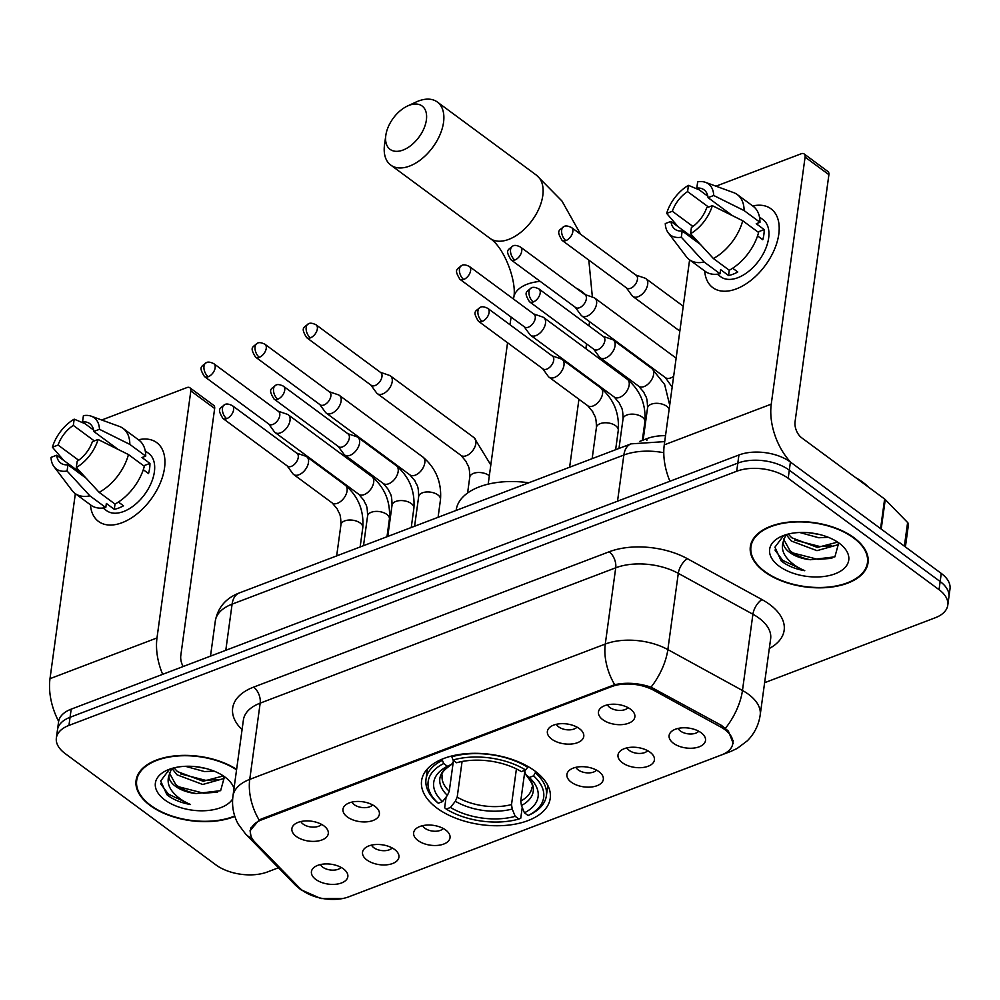 <?xml version="1.0" encoding="UTF-8"?>
<svg xmlns="http://www.w3.org/2000/svg" width="1000" height="1000" viewBox="0 0 1000 1000"><rect width="100%" height="100%" fill="white"/><g stroke="black" fill="none" stroke-linecap="round" stroke-linejoin="round"><path stroke-width="1.5" d="M534.8 770.925A64.925 35.45 -172.2 0 0 465.737 753.713A64.925 35.45 -172.2 0 0 421.587 780.725A64.925 35.45 -172.2 0 0 437.025 808.15A64.925 35.45 -172.2 0 0 506.075 825.362A64.925 35.45 -172.2 0 0 550.225 798.35A64.925 35.45 -172.2 0 0 534.8 770.925M551.737 739.163A18.375 10.037 7.8 0 1 549.35 727.712A18.375 10.037 7.8 0 1 579.4 728.637A18.375 10.037 7.8 0 1 582.85 732.3A18.375 10.037 7.8 0 1 574.625 743.538A18.375 10.037 7.8 0 1 551.737 739.163M556.388 724.287A11.025 6.025 -172.2 0 0 558.663 726.888A11.025 6.025 -172.2 0 0 577 727.113M347.35 816.963A18.375 10.037 7.8 0 1 344.963 805.512A18.375 10.037 7.8 0 1 375.025 806.425A18.375 10.037 7.8 0 1 378.475 810.1A18.375 10.037 7.8 0 1 370.238 821.325A18.375 10.037 7.8 0 1 347.35 816.963M352 802.087A11.025 6.025 -172.2 0 0 354.275 804.688A11.025 6.025 -172.2 0 0 372.612 804.912M296.25 836.413A18.375 10.037 7.8 0 1 293.863 824.963A18.375 10.037 7.8 0 1 323.925 825.875A18.375 10.037 7.8 0 1 327.375 829.55A18.375 10.037 7.8 0 1 319.137 840.775A18.375 10.037 7.8 0 1 296.25 836.413M300.9 821.538A11.025 6.025 -172.2 0 0 303.175 824.137A11.025 6.025 -172.2 0 0 321.512 824.362M602.825 719.712A18.375 10.037 7.8 0 1 600.45 708.263A18.375 10.037 7.8 0 1 630.5 709.188A18.375 10.037 7.8 0 1 633.95 712.85A18.375 10.037 7.8 0 1 625.712 724.087A18.375 10.037 7.8 0 1 602.825 719.712M607.475 704.837A11.025 6.025 -172.2 0 0 609.763 707.438A11.025 6.025 -172.2 0 0 628.1 707.663M622.375 762.738A18.375 10.037 7.8 0 1 619.987 751.287A18.375 10.037 7.8 0 1 650.05 752.2A18.375 10.037 7.8 0 1 653.5 755.875A18.375 10.037 7.8 0 1 645.263 767.1A18.375 10.037 7.8 0 1 622.375 762.738M627.025 747.862A11.025 6.025 -172.2 0 0 629.3 750.462A11.025 6.025 -172.2 0 0 647.638 750.688M571.275 782.188A18.375 10.037 7.8 0 1 568.9 770.738A18.375 10.037 7.8 0 1 598.95 771.65A18.375 10.037 7.8 0 1 602.4 775.325A18.375 10.037 7.8 0 1 594.175 786.55A18.375 10.037 7.8 0 1 571.275 782.188M575.925 767.312A11.025 6.025 -172.2 0 0 578.212 769.912A11.025 6.025 -172.2 0 0 596.55 770.138M417.987 840.525A18.375 10.037 7.8 0 1 415.613 829.087A18.375 10.037 7.8 0 1 445.662 830A18.375 10.037 7.8 0 1 449.113 833.675A18.375 10.037 7.8 0 1 440.887 844.9A18.375 10.037 7.8 0 1 417.987 840.525M422.638 825.662A11.025 6.025 -172.2 0 0 424.925 828.263A11.025 6.025 -172.2 0 0 443.263 828.487M366.9 859.975A18.375 10.037 7.8 0 1 364.513 848.538A18.375 10.037 7.8 0 1 394.562 849.45A18.375 10.037 7.8 0 1 398.013 853.125A18.375 10.037 7.8 0 1 389.787 864.35A18.375 10.037 7.8 0 1 366.9 859.975M371.55 845.113A11.025 6.025 -172.2 0 0 373.825 847.712A11.025 6.025 -172.2 0 0 392.163 847.938M315.8 879.425A18.375 10.037 7.8 0 1 313.412 867.975A18.375 10.037 7.8 0 1 343.475 868.9A18.375 10.037 7.8 0 1 346.925 872.575A18.375 10.037 7.8 0 1 338.688 883.8A18.375 10.037 7.8 0 1 315.8 879.425M320.45 864.562A11.025 6.025 -172.2 0 0 322.725 867.163A11.025 6.025 -172.2 0 0 341.062 867.387M673.475 743.288A18.375 10.037 7.8 0 1 671.087 731.838A18.375 10.037 7.8 0 1 701.137 732.75A18.375 10.037 7.8 0 1 704.587 736.425A18.375 10.037 7.8 0 1 696.363 747.65A18.375 10.037 7.8 0 1 673.475 743.288M678.125 728.413A11.025 6.025 -172.2 0 0 680.4 731.012A11.025 6.025 -172.2 0 0 698.737 731.237M720.812 727.05A33.075 18.062 7.8 0 1 724.912 729.663A33.075 18.062 7.8 0 1 732.775 743.625A33.075 18.062 7.8 0 1 721.438 754.963L348.825 896.8A33.075 18.062 7.8 0 1 299.15 887.562L254.95 842.188A33.075 18.062 7.8 0 1 250.438 831.112A33.075 18.062 7.8 0 1 261.762 819.775L611.613 686.612A33.075 18.062 7.8 0 1 653.85 690.35L720.812 727.05L721.062 725.188M639.625 441.425L647.087 438.587A36.75 20.062 7.8 0 1 665.512 435.675M853.925 537.675A59.413 32.438 -172.2 0 0 790.738 521.925A59.413 32.438 -172.2 0 0 750.337 546.638A59.413 32.438 -172.2 0 0 764.463 571.725A59.413 32.438 -172.2 0 0 827.65 587.487A59.413 32.438 -172.2 0 0 868.05 562.762A59.413 32.438 -172.2 0 0 853.925 537.675M236.625 769.388A59.413 32.438 -172.2 0 0 174.363 755.938A59.413 32.438 -172.2 0 0 136.075 780.45A59.413 32.438 -172.2 0 0 150.2 805.537A59.413 32.438 -172.2 0 0 234.825 816.4M250.963 836.05L250.062 830.675L259.137 820.013L261.438 818.95L614.688 684.675C626.475 682.212 638.587 683.037 651.025 687.15L721.475 725.4L728.388 731.112L733.238 743.4M764.613 682.712L935.188 617.788A36.75 20.062 -172.2 0 0 947.775 605.2L950 588.925A36.75 20.062 -172.2 0 0 941.263 573.413L790.413 462.038A36.75 20.062 -172.2 0 0 738.925 454.988L71.175 709.163L70.062 717.288A36.75 20.062 -172.2 0 0 57.475 729.887A36.75 20.062 -172.2 0 1 70.062 717.288L737.812 463.113L70.062 717.288L68.95 725.425A36.75 20.062 -172.2 0 0 56.363 738.025A36.75 20.062 -172.2 0 0 65.1 753.538L215.938 864.912A36.75 20.062 -172.2 0 0 267.425 871.963L278.475 867.763M790.413 462.038L789.3 470.175A36.75 20.062 -172.2 0 0 737.812 463.113A36.75 20.062 -172.2 0 1 789.3 470.175L940.15 581.538L789.3 470.175L788.188 478.3A36.75 20.062 -172.2 0 0 736.7 471.25L68.95 725.425M948.888 597.062A36.75 20.062 -172.2 0 0 940.15 581.538A36.75 20.062 -172.2 0 1 948.888 597.062M947.775 605.2A36.75 20.062 -172.2 0 0 939.038 589.675L788.188 478.3M71.175 709.163A36.75 20.062 -172.2 0 0 58.587 721.762L56.363 738.025M764.925 571.55A58.8 32.113 -172.2 0 0 827.463 587.15A58.8 32.113 -172.2 0 0 867.45 562.688A58.8 32.113 -172.2 0 0 853.462 537.85A58.8 32.113 -172.2 0 0 790.925 522.263A58.8 32.113 -172.2 0 0 750.95 546.725A58.8 32.113 -172.2 0 0 764.925 571.55M868.725 487.3A61.25 33.45 -172.2 0 0 862.825 482.25A61.25 33.45 -172.2 0 0 855.688 477.675M838.462 543.3L837.525 544.888L816.975 550.662L791.312 541.013L786.188 534.625M837.588 542.125L817.425 547.438L791.75 537.775L788.25 534.062M783.763 535.425L774.925 547.188L781.15 560.862L782.45 561.875C788.413 566.188 795.85 569.138 804.775 570.725C796.737 567.288 790.525 562.737 786.162 557.087C782.562 552.238 781.538 547.25 783.088 542.1A27.688 15.113 -172.2 0 0 789.737 552.475A27.688 15.113 -172.2 0 0 810.487 559.738C802.138 558.162 795.3 555.138 789.987 550.688L783.525 539M783.088 542.1L785.875 534.712M828.363 537.312L818.75 537.75L799.663 532.487M819.762 534.562L808.787 532.712M839.262 543.263A39.938 21.812 -172.2 0 0 781.125 536.512A39.938 21.812 -172.2 0 0 779.125 566.15A39.938 21.812 -172.2 0 0 833.925 574.225A39.938 21.812 -172.2 0 0 841.125 544.725A39.938 21.812 -172.2 0 0 839.262 543.263M810.487 559.738L834.887 556.85L838.562 543.462M804.775 570.725L782.65 560.363L774.975 550.013M831.888 558.312L817.987 559.4L793.025 552.987M831.787 545.775L819.75 546.487L794.8 540.075M752.712 205.963A49 29.025 126.4 0 1 778.3 237.138A49 29.025 126.4 0 1 736.325 288.888A49 29.025 126.4 0 1 704.7 271A49 29.025 126.4 0 0 712.8 287.638A49 29.025 126.4 0 0 736.325 288.888A49 29.025 126.4 0 0 774.237 249.938A49 29.025 126.4 0 0 771 208.8A49 29.025 126.4 0 0 752.712 205.963M790.788 462.312A49 29.025 -110.8 0 1 771.25 404.137L805.088 157.1A6.125 3.625 -53.6 0 0 804.112 153.925A6.125 3.625 -53.6 0 0 801.175 153.775L716 186.188M669.938 481.25A49 29.025 -110.8 0 1 664.262 444.862L689.6 259.85M804.112 153.925L827.925 171.513A6.125 3.625 126.4 0 1 828.9 174.688L795.062 421.725A12.25 7.25 69.2 0 0 801.612 437.75L884.625 499.038A6.125 3.35 7.8 0 1 885.25 499.575L907.613 522.537A6.125 3.35 7.8 0 1 908.45 524.6L905.4 546.925M707.837 196.238L696.812 188.088A24.5 14.512 126.4 0 1 704.05 189.825A24.5 14.512 126.4 0 1 708.062 197.65L732.4 215.625M729.262 270.25A40.425 23.95 126.4 0 0 758.587 232.475L742.712 220.75L712.337 205.662L706.663 207.812A24.5 14.512 126.4 0 1 691.413 227.463L690.562 233.713L713.388 258.525L729.262 270.25L728.55 275.5A35.525 21.037 126.4 0 0 733.1 274.188A35.525 21.037 126.4 0 0 737.775 271.988L732.675 268.225M759.488 217.05L763 219.638A35.525 21.037 126.4 0 1 765.35 249.462A35.525 21.037 126.4 0 1 737.862 277.7A35.525 21.037 126.4 0 1 720.8 276.8L717.288 274.2M700.4 244.412L682.188 230.975L681.338 237.225L704.163 262.038L720.05 273.75L720.612 269.637L728.55 275.5M720.05 273.75A40.425 23.95 126.4 0 1 705.188 271.363L689.312 259.637A40.425 23.95 126.4 0 1 686.363 256.712L668.263 232.85A31.85 18.863 126.4 0 1 665.275 223.575L670.95 221.412L696.8 240.5M742.712 220.75A40.425 23.95 126.4 0 1 713.388 258.525M704.163 262.038A40.425 23.95 126.4 0 1 689.312 259.637M712.337 205.662A31.85 18.863 126.4 0 1 690.562 233.713M681.338 237.225A31.85 18.863 126.4 0 1 668.263 232.85M692.913 226.438L672.337 211.25L666.663 213.4L678.062 226.663M666.663 213.4A31.85 18.863 126.4 0 1 688.438 185.35L687.588 191.6L708.575 207.087M699.137 189.812L688.438 185.35M682.188 230.975A24.5 14.512 126.4 0 1 674.95 229.237A24.5 14.512 126.4 0 1 670.95 221.412M672.337 211.25A24.5 14.512 126.4 0 1 687.588 191.6M757.562 235.9L762.788 239.75A35.525 21.037 126.4 0 0 764.175 229.587L756.237 223.725L759.975 222.3L744.1 210.575L713.725 195.487L708.062 197.65M696.812 188.088L697.663 181.838A31.85 18.863 126.4 0 1 705.537 182.362L733.662 192.638A40.425 23.95 126.4 0 1 737.325 194.6L753.213 206.325A40.425 23.95 126.4 0 1 759.975 222.3M737.325 194.6A40.425 23.95 126.4 0 1 744.1 210.575M705.537 182.362A31.85 18.863 126.4 0 1 713.725 195.487M764.175 229.587L757.913 231.975M236.562 769.825A58.8 32.113 -172.2 0 0 174.825 756.25A58.8 32.113 -172.2 0 0 136.688 780.537A58.8 32.113 -172.2 0 0 150.662 805.362A58.8 32.113 -172.2 0 0 234.7 815.987M224.2 777.113L223.275 778.7L202.725 784.475L177.05 774.825L171.925 768.438M223.325 775.938L203.162 781.25L177.5 771.6L173.988 767.875M169.5 769.237L160.675 781L166.887 794.675L168.188 795.688C174.15 800 181.588 802.95 190.512 804.538C182.475 801.1 176.275 796.55 171.9 790.9C168.312 786.05 167.288 781.062 168.825 775.925A27.688 15.113 -172.2 0 0 175.487 786.287A27.688 15.113 -172.2 0 0 196.225 793.562C187.875 791.975 181.038 788.95 175.725 784.5L169.275 772.812M168.825 775.925L171.612 768.525M214.1 771.137L204.488 771.562L185.4 766.3M205.512 768.375L194.537 766.525M234.013 788.45A39.938 21.812 -172.2 0 0 226.863 778.538A39.938 21.812 -172.2 0 0 225 777.075A39.938 21.812 -172.2 0 0 166.863 770.325A39.938 21.812 -172.2 0 0 164.862 799.963A39.938 21.812 -172.2 0 0 202.738 810.788A39.938 21.812 -172.2 0 0 232.662 798.913M196.225 793.562L220.637 790.662L224.312 777.275M190.512 804.538L168.388 794.175L160.712 783.838M217.625 792.138L203.725 793.213L178.762 786.8M217.525 779.6L205.487 780.3L180.538 773.888M409.162 105.312A26.95 15.962 -53.6 0 0 407.512 106.013A26.95 15.962 -53.6 0 0 385.812 135.4A26.95 15.962 -53.6 0 0 403.038 150.05A26.95 15.962 -53.6 0 0 426.388 119.963A26.95 15.962 -53.6 0 0 409.162 105.312M407.512 106.013L416.087 102.025A39.2 23.212 126.4 0 1 418.5 101.013A39.2 23.212 126.4 0 1 437.325 102.013A39.2 23.212 126.4 0 1 439.913 134.913A39.2 23.212 126.4 0 1 409.588 166.075A39.2 23.212 126.4 0 1 390.763 165.075A39.2 23.212 126.4 0 1 384.525 144.775L385.812 135.4M442.55 801.6L447.4 795.387L449.25 791.275L453.312 761.6L451.65 764.325L447.388 766.263A52.675 28.763 -172.2 0 0 442.55 801.6L438.288 803.225L436.712 801.9A60.75 33.175 -172.2 0 1 426 779.262A60.75 33.175 -172.2 0 1 442.4 760.337L442.587 758.962M453.475 760.425L453.312 761.6M522.225 807.45L520.763 818.188L518.888 819.038A58.3 31.837 -172.2 0 1 446.225 809.087L444.65 807.763L446.112 797.025M451.737 756.012L452.938 760.037A58.3 31.837 -172.2 0 1 525.6 769.987L527.737 767.25A60.75 33.175 -172.2 0 0 451.625 756.825M527.737 767.25L527.85 766.438M442.4 760.337L443.713 763.55A58.3 31.837 -172.2 0 0 438.288 803.225M446.225 809.087L450.487 807.463A52.675 28.763 -172.2 0 0 515.212 816.325L518.888 819.038M443.713 763.55L447.388 766.263M525.6 769.987L521.337 771.612A52.675 28.763 -172.2 0 0 456.613 762.75L452.938 760.037M515.212 816.325L512.212 809.038L511.525 804.575L516.413 768.925M462.075 761.488L457.188 797.138L455.337 801.25L450.487 807.463M449.25 791.275A45.325 24.75 -172.2 0 1 442.137 775.188C440.9 773.4 444.113 769.762 451.763 764.275L451.65 764.325A47.112 25.725 -172.2 0 0 447.4 795.387M528.775 482.775A67.375 36.788 -172.2 0 0 456.213 509.975L456.15 510.425M535.862 771.737L533.538 775.85A58.3 31.837 -172.2 0 1 528.1 815.525L529.975 814.675A60.75 33.175 -172.2 0 0 546.388 795.75A60.75 33.175 -172.2 0 0 535.675 773.112M528.1 815.525L524.425 812.812A52.675 28.763 -172.2 0 0 529.275 777.475L533.538 775.85M529.275 777.475L525.688 774.463L524.812 771.388L520.75 801.062L521.438 805.525L524.425 812.812M521.438 805.525A47.112 25.725 -172.2 0 0 525.688 774.463L525.6 774.388C531.487 781.725 533.6 786.087 531.938 787.487A45.325 24.75 -172.2 0 1 520.75 801.062M524.812 771.388L524.975 770.225M626.362 287.838L631.987 295.55A11.025 6.525 -53.6 0 0 632.837 296.413A11.025 6.525 -53.6 0 0 638.138 296.7A11.025 6.525 -53.6 0 0 647.688 284.387A11.025 6.525 -53.6 0 0 645.938 278.675A11.025 6.525 -53.6 0 0 644.862 278.113L635.825 275.025M565.913 240.575A7.963 4.713 -53.6 0 1 562.087 240.375L626.725 288.087A7.963 4.713 -53.6 0 0 630.538 288.3A7.963 4.713 -53.6 0 0 637.438 279.4A7.963 4.713 -53.6 0 0 636.175 275.287L571.55 227.562C568.038 225.85 565.513 225.512 563.987 226.537A7.963 4.713 -110.8 0 0 561.663 230.162A7.963 4.713 69.2 0 0 565.913 240.575A7.963 4.713 -53.6 0 0 572.075 234.25A7.963 4.713 -53.6 0 0 571.55 227.562M575.275 307.288L580.887 315A11.025 6.525 -53.6 0 0 581.737 315.863A11.025 6.525 -53.6 0 0 587.038 316.15A11.025 6.525 -53.6 0 0 596.587 303.837A11.025 6.525 -53.6 0 0 594.837 298.125A11.025 6.525 -53.6 0 0 593.763 297.562L584.725 294.475M514.825 260.025A7.963 4.713 -53.6 0 1 511 259.825L575.625 307.538A7.963 4.713 -53.6 0 0 579.45 307.75A7.963 4.713 -53.6 0 0 586.35 298.85A7.963 4.713 -53.6 0 0 585.075 294.725L520.45 247.013C516.938 245.3 514.412 244.963 512.9 245.987A7.963 4.713 -110.8 0 0 510.562 249.613A7.963 4.713 69.2 0 0 514.825 260.025A7.963 4.713 -53.6 0 0 520.988 253.7A7.963 4.713 -53.6 0 0 520.45 247.013M524.175 326.737L529.788 334.45A11.025 6.525 -53.6 0 0 530.65 335.312A11.025 6.525 -53.6 0 0 535.938 335.6A11.025 6.525 -53.6 0 0 545.5 323.288A11.025 6.525 -53.6 0 0 543.737 317.575A11.025 6.525 -53.6 0 0 542.663 317.013L533.638 313.925M463.725 279.475A7.963 4.713 -53.6 0 1 459.9 279.275L524.525 326.987A7.963 4.713 -53.6 0 0 528.35 327.2A7.963 4.713 -53.6 0 0 535.25 318.3A7.963 4.713 -53.6 0 0 533.987 314.175L469.363 266.462C465.838 264.75 463.325 264.413 461.8 265.425A7.963 4.713 -110.8 0 0 459.475 269.062A7.963 4.713 69.2 0 0 463.725 279.475A7.963 4.713 -53.6 0 0 469.888 273.15A7.963 4.713 -53.6 0 0 469.363 266.462M370.887 385.075L376.5 392.8A11.025 6.525 -53.6 0 0 377.362 393.663A11.025 6.525 -53.6 0 0 382.65 393.95A11.025 6.525 -53.6 0 0 392.212 381.637A11.025 6.525 -53.6 0 0 390.45 375.925A11.025 6.525 -53.6 0 0 389.375 375.363L380.35 372.275M310.438 337.825A7.963 4.713 -53.6 0 1 306.613 337.625L371.238 385.337A7.963 4.713 -53.6 0 0 375.062 385.538A7.963 4.713 -53.6 0 0 381.962 376.65A7.963 4.713 -53.6 0 0 380.7 372.525L316.075 324.812C312.55 323.1 310.038 322.75 308.512 323.775A7.963 4.713 -110.8 0 0 306.188 327.413A7.963 4.713 69.2 0 0 310.438 337.825A7.963 4.713 -53.6 0 0 316.6 331.5A7.963 4.713 -53.6 0 0 316.075 324.812M319.788 404.525L325.412 412.25A11.025 6.525 -53.6 0 0 326.262 413.113A11.025 6.525 -53.6 0 0 331.562 413.4A11.025 6.525 -53.6 0 0 341.112 401.087A11.025 6.525 -53.6 0 0 339.363 395.375A11.025 6.525 -53.6 0 0 338.288 394.812L329.25 391.712M259.337 357.275A7.963 4.713 -53.6 0 1 255.512 357.075L320.138 404.787A7.963 4.713 -53.6 0 0 323.963 404.988A7.963 4.713 -53.6 0 0 330.863 396.1A7.963 4.713 -53.6 0 0 329.6 391.975L264.975 344.263C261.462 342.55 258.938 342.2 257.413 343.225A7.963 4.713 -110.8 0 0 255.087 346.863A7.963 4.713 69.2 0 0 259.337 357.275A7.963 4.713 -53.6 0 0 265.5 350.95A7.963 4.713 -53.6 0 0 264.975 344.263M268.7 423.975L274.312 431.7A11.025 6.525 -53.6 0 0 275.163 432.562A11.025 6.525 -53.6 0 0 280.462 432.85A11.025 6.525 -53.6 0 0 290.012 420.538A11.025 6.525 -53.6 0 0 288.263 414.825A11.025 6.525 -53.6 0 0 287.188 414.263L278.15 411.163M208.25 376.725A7.963 4.713 -53.6 0 1 204.425 376.525L269.05 424.237A7.963 4.713 -53.6 0 0 272.875 424.438A7.963 4.713 -53.6 0 0 279.775 415.55A7.963 4.713 -53.6 0 0 278.5 411.425L213.875 363.713C210.362 362 207.838 361.65 206.312 362.675A7.963 4.713 -110.8 0 0 203.988 366.312A7.963 4.713 69.2 0 0 208.25 376.725A7.963 4.713 -53.6 0 0 214.4 370.4A7.963 4.713 -53.6 0 0 213.875 363.713M593.75 349.2L599.362 356.925A11.025 6.525 -53.6 0 0 600.212 357.788A11.025 6.525 -53.6 0 0 605.513 358.062A11.025 6.525 -53.6 0 0 615.062 345.763A11.025 6.525 -53.6 0 0 613.312 340.05A11.025 6.525 -53.6 0 0 612.238 339.487L603.2 336.388M533.3 301.95A7.963 4.713 -53.6 0 1 529.475 301.75L594.1 349.462A7.963 4.713 -53.6 0 0 597.925 349.663A7.963 4.713 -53.6 0 0 604.825 340.775A7.963 4.713 -53.6 0 0 603.55 336.65L538.925 288.938C535.413 287.225 532.888 286.875 531.362 287.9A7.963 4.713 -110.8 0 0 529.038 291.537A7.963 4.713 69.2 0 0 533.3 301.95A7.963 4.713 -53.6 0 0 539.45 295.625A7.963 4.713 -53.6 0 0 538.925 288.938M542.65 368.65L548.263 376.375A11.025 6.525 -53.6 0 0 549.125 377.238A11.025 6.525 -53.6 0 0 554.412 377.512A11.025 6.525 -53.6 0 0 563.975 365.213A11.025 6.525 -53.6 0 0 562.212 359.5A11.025 6.525 -53.6 0 0 561.138 358.938L552.112 355.838M482.2 321.4A7.963 4.713 -53.6 0 1 478.375 321.2L543 368.913A7.963 4.713 -53.6 0 0 546.825 369.113A7.963 4.713 -53.6 0 0 553.725 360.225A7.963 4.713 -53.6 0 0 552.463 356.1L487.837 308.387C484.312 306.675 481.8 306.325 480.275 307.35A7.963 4.713 -110.8 0 0 477.938 310.988A7.963 4.713 69.2 0 0 482.2 321.4A7.963 4.713 -53.6 0 0 488.363 315.075A7.963 4.713 -53.6 0 0 487.837 308.387M338.263 446.45L343.888 454.175A11.025 6.525 -53.6 0 0 344.738 455.037A11.025 6.525 -53.6 0 0 350.037 455.312A11.025 6.525 -53.6 0 0 359.588 443A11.025 6.525 -53.6 0 0 357.837 437.3A11.025 6.525 -53.6 0 0 356.75 436.737L347.725 433.638M277.812 399.2A7.963 4.713 -53.6 0 1 273.988 399L338.612 446.712A7.963 4.713 -53.6 0 0 342.438 446.912A7.963 4.713 -53.6 0 0 349.338 438.025A7.963 4.713 -53.6 0 0 348.075 433.9L283.45 386.188C279.925 384.475 277.413 384.125 275.887 385.15A7.963 4.713 -110.8 0 0 273.562 388.775A7.963 4.713 69.2 0 0 277.812 399.2A7.963 4.713 -53.6 0 0 283.975 392.863A7.963 4.713 -53.6 0 0 283.45 386.188M287.162 465.9L292.787 473.625A11.025 6.525 -53.6 0 0 293.637 474.487A11.025 6.525 -53.6 0 0 298.938 474.762A11.025 6.525 -53.6 0 0 308.488 462.45A11.025 6.525 -53.6 0 0 306.737 456.75A11.025 6.525 -53.6 0 0 305.663 456.188L296.625 453.088M226.725 418.65A7.963 4.713 -53.6 0 1 222.9 418.438L287.525 466.163A7.963 4.713 -53.6 0 0 291.35 466.362A7.963 4.713 -53.6 0 0 298.25 457.475A7.963 4.713 -53.6 0 0 296.975 453.35L232.35 405.637C228.837 403.925 226.312 403.575 224.788 404.6A7.963 4.713 -110.8 0 0 222.463 408.225A7.963 4.713 69.2 0 0 226.725 418.65A7.963 4.713 -53.6 0 0 232.875 412.312A7.963 4.713 -53.6 0 0 232.35 405.637M138.45 439.775A49 29.025 126.4 0 1 164.037 470.95A49 29.025 126.4 0 1 122.075 522.7A49 29.025 126.4 0 1 90.438 504.812A49 29.025 126.4 0 0 98.537 521.45A49 29.025 126.4 0 0 122.075 522.7A49 29.025 126.4 0 0 159.975 483.75A49 29.025 126.4 0 0 156.738 442.612A49 29.025 126.4 0 0 138.45 439.775M162.662 674.338A49 29.025 -110.8 0 1 156.988 637.95L190.825 390.913A6.125 3.625 -53.6 0 0 189.85 387.738A6.125 3.625 -53.6 0 0 186.912 387.587L101.75 420M58.65 721.363A49 29.025 -110.8 0 1 50 678.675L75.338 493.663M189.85 387.738L213.675 405.325A6.125 3.625 126.4 0 1 214.65 408.5L180.8 655.537A12.25 7.25 69.2 0 0 183.15 666.538M93.588 430.05L82.55 421.9A24.5 14.512 126.4 0 1 89.787 423.638A24.5 14.512 126.4 0 1 93.8 431.463L118.138 449.438M115.013 504.062A40.425 23.95 126.4 0 0 144.325 466.287L128.45 454.562L98.075 439.475L92.413 441.625A24.5 14.512 126.4 0 1 77.162 461.275L76.3 467.525L99.125 492.337L115.013 504.062L114.288 509.312A35.525 21.037 126.4 0 0 118.837 508A35.525 21.037 126.4 0 0 123.513 505.8L118.413 502.038M145.225 450.863L148.737 453.45A35.525 21.037 126.4 0 1 151.088 483.275A35.525 21.037 126.4 0 1 123.6 511.512A35.525 21.037 126.4 0 1 106.538 510.613L103.038 508.013M86.137 478.225L67.938 464.787L67.075 471.037L89.913 495.85L105.787 507.575L106.35 503.45L114.288 509.312M105.787 507.575A40.425 23.95 126.4 0 1 90.925 505.175L75.05 493.45A40.425 23.95 126.4 0 1 72.1 490.525L54 466.662A31.85 18.863 126.4 0 1 51.013 457.388L56.688 455.225L82.537 474.312M128.45 454.562A40.425 23.95 126.4 0 1 99.125 492.337M89.913 495.85A40.425 23.95 126.4 0 1 75.05 493.45M98.075 439.475A31.85 18.863 126.4 0 1 76.3 467.525M67.075 471.037A31.85 18.863 126.4 0 1 54 466.662M78.662 460.25L58.075 445.062L52.413 447.225L63.8 460.487M52.413 447.225A31.85 18.863 126.4 0 1 74.188 419.162L73.325 425.412L94.312 440.9M84.875 423.625L74.188 419.162M67.938 464.787A24.5 14.512 126.4 0 1 60.688 463.05A24.5 14.512 126.4 0 1 56.688 455.225M58.075 445.062A24.5 14.512 126.4 0 1 73.325 425.412M143.3 469.712L148.525 473.575A35.525 21.037 126.4 0 0 149.925 463.4L141.988 457.537L145.725 456.112L129.838 444.4L99.475 429.3L93.8 431.463M82.55 421.9L83.413 415.65A31.85 18.863 126.4 0 1 91.275 416.188L119.412 426.45A40.425 23.95 126.4 0 1 123.075 428.413L138.95 440.138A40.425 23.95 126.4 0 1 145.725 456.112M123.075 428.413A40.425 23.95 126.4 0 1 129.838 444.4M91.275 416.188A31.85 18.863 126.4 0 1 99.475 429.3M149.925 463.4L143.65 465.788M611.613 686.612L611.75 685.612M653.85 690.35L654.1 688.487M261.762 819.775L261.9 818.775M646.825 440.487L647.087 438.587M242.062 729.675L241.025 728.612A61.25 33.45 7.8 0 1 253.637 687.113L609.175 551.775A12.25 7.25 69.2 0 1 615.725 567.8L605.275 644.05A49 26.762 7.8 0 1 667.85 649.587L742.463 690.487A49 26.762 7.8 0 1 748.538 694.338A49 26.762 7.8 0 1 760.188 715.037L770.638 638.787A49 26.762 -172.2 0 0 758.988 618.1A49 26.762 -172.2 0 0 752.913 614.237L678.3 573.35A49 26.762 -172.2 0 0 615.725 567.8L260.175 703.138A49 26.762 -172.2 0 0 243.4 719.938L232.95 796.175A49 26.762 7.8 0 1 249.737 779.388L605.275 644.05A42.875 25.4 69.2 0 0 614.688 684.675M725.487 728.225A42.875 20.6 118.7 0 0 742.463 690.487L752.913 614.237A12.25 5.888 -61.3 0 1 762.013 599.6A61.25 33.45 7.8 0 1 769.3 648.5M349.475 896.55A42.875 25.4 69.2 0 0 349.95 896.375L730.875 751.388A42.875 25.4 -110.8 0 1 726.625 752.337M259.137 820.013A42.875 25.4 -110.8 0 1 249.737 779.388L260.175 703.138A12.25 7.25 69.2 0 0 253.637 687.113M252.087 838.475A42.875 29.425 135.8 0 1 245.55 833.962L238.238 824.15C233.463 815.438 231.7 806.112 232.95 796.175M609.175 551.775A61.25 33.45 7.8 0 1 687.4 558.7A12.25 5.888 -61.3 0 0 678.3 573.35L667.85 649.587A42.875 20.6 118.7 0 1 651.025 687.15M299.988 888.375A42.875 29.425 135.8 0 1 294.8 884.513L245.55 833.962M687.4 558.7L762.013 599.6M939.038 589.675L941.263 573.413M736.7 471.25L738.925 454.988M242.237 728.4A12.25 8.4 -44.2 0 0 241.025 728.612M663.775 452.713A49 26.762 -172.2 0 0 623.85 455.037L617.525 501.2M239.262 592.975A24.5 14.512 69.2 0 0 232.1 604.15A49 26.762 -172.2 0 0 215.325 620.95C217.875 607.487 225.863 598.162 239.262 592.975L631.013 443.862A24.5 14.512 69.2 0 0 623.85 455.037L232.1 604.15L225.787 650.312M664.262 444.862L771.25 404.137M880.575 528.6L884.625 499.038M828.9 174.688L805.088 157.1M885.25 499.575L881.2 529.062M904.375 546.175L907.613 522.537M575.95 288A39.2 21.4 7.8 0 1 582.075 291.75A39.2 21.4 7.8 0 1 585.65 294.788M513.538 299.075L513.725 297.663C517.075 282.575 504.913 248.1 490 238.35A39.2 23.212 -53.6 0 0 508.825 239.35A39.2 23.212 -53.6 0 0 539.15 208.188A39.2 23.212 -53.6 0 0 536.562 175.275L437.325 102.013M513.725 297.663A39.2 21.4 7.8 0 1 527.15 284.225A39.2 21.4 7.8 0 1 540.175 281.375M455.337 801.25A47.112 25.725 -172.2 0 0 512.212 809.038M457.188 797.138A45.325 24.75 -172.2 0 0 511.525 804.575M672.163 387.163L665.425 377.65A11.025 6.525 -53.6 0 0 670.713 377.925A11.025 6.525 -53.6 0 0 671.237 377.713A11.025 6.525 -53.6 0 0 673.65 376.287M644.887 421.788C646.125 404.55 640.3 390.412 627.425 379.363A11.025 6.525 -53.6 0 1 628.275 388.312A11.025 6.525 -53.6 0 1 620.15 397.163A11.025 6.525 -53.6 0 1 619.625 397.375A11.025 6.525 -53.6 0 1 614.325 397.1L619.362 403.113C621.175 408.275 622.825 406.213 623.05 418.787A11.025 6.025 7.8 0 1 627.362 414.825A11.025 6.025 7.8 0 1 642.275 417.125A11.025 6.025 7.8 0 1 644.887 421.788L642.337 440.4M490.812 464.963L474.137 437.713A11.025 6.525 -53.6 0 1 474.988 446.662A11.025 6.525 -53.6 0 1 466.863 455.513A11.025 6.525 -53.6 0 1 466.337 455.725A11.025 6.525 -53.6 0 1 461.037 455.45L466.075 461.463C467.887 466.625 469.538 464.562 469.762 477.137A11.025 6.025 7.8 0 1 474.075 473.175A11.025 6.025 7.8 0 1 488.975 475.475A11.025 6.025 7.8 0 1 489.338 475.75M440.5 499.575C441.737 482.35 435.913 468.212 423.038 457.163A11.025 6.525 -53.6 0 1 423.9 466.112A11.025 6.525 -53.6 0 1 415.763 474.963A11.025 6.525 -53.6 0 1 415.238 475.175A11.025 6.525 -53.6 0 1 409.938 474.9L414.975 480.913C416.8 486.075 418.438 484.012 418.663 496.587A11.025 6.025 7.8 0 1 422.975 492.625A11.025 6.025 7.8 0 1 437.887 494.925A11.025 6.025 7.8 0 1 440.5 499.575L438.075 517.3M389.412 519.025C390.637 501.8 384.812 487.663 371.938 476.613A11.025 6.525 -53.6 0 1 372.8 485.562A11.025 6.525 -53.6 0 1 364.663 494.412A11.025 6.525 -53.6 0 1 364.137 494.625A11.025 6.525 -53.6 0 1 358.85 494.35L363.875 500.363C365.7 505.525 367.35 503.462 367.562 516.038A11.025 6.025 7.8 0 1 371.875 512.075A11.025 6.025 7.8 0 1 386.788 514.375A11.025 6.025 7.8 0 1 389.412 519.025L386.987 536.75M643.125 440.1L647.525 407.962A11.025 6.025 7.8 0 1 651.838 404A11.025 6.025 7.8 0 1 666.737 406.3A11.025 6.025 7.8 0 1 669.15 409.2M600.212 357.788L638.8 386.275A11.025 6.525 -53.6 0 0 644.1 386.55A11.025 6.525 -53.6 0 0 644.625 386.337A11.025 6.525 -53.6 0 0 652.75 377.488A11.025 6.525 -53.6 0 0 651.9 368.537L664.638 384.487L669.7 405.112M592.15 458.663L596.425 427.413A11.025 6.025 7.8 0 1 600.737 423.45A11.025 6.025 7.8 0 1 615.65 425.75A11.025 6.025 7.8 0 1 618.275 430.412L615.625 449.725M549.125 377.238L587.7 405.725A11.025 6.525 -53.6 0 0 593 406A11.025 6.525 -53.6 0 0 593.525 405.788A11.025 6.525 -53.6 0 0 601.663 396.938A11.025 6.525 -53.6 0 0 600.8 387.987C613.675 399.038 619.5 413.175 618.275 430.412M387.762 536.45L392.038 505.213A11.025 6.025 7.8 0 1 396.35 501.25A11.025 6.025 7.8 0 1 411.262 503.55A11.025 6.025 7.8 0 1 413.888 508.2L411.238 527.525M344.738 455.037L383.325 483.525A11.025 6.525 -53.6 0 0 388.612 483.8A11.025 6.525 -53.6 0 0 389.137 483.587A11.025 6.525 -53.6 0 0 397.275 474.738A11.025 6.525 -53.6 0 0 396.413 465.788C409.288 476.838 415.112 490.975 413.888 508.2M336.662 555.9L340.95 524.663A11.025 6.025 7.8 0 1 345.262 520.7A11.025 6.025 7.8 0 1 360.163 523A11.025 6.025 7.8 0 1 362.788 527.65L360.138 546.962M293.637 474.487L332.225 502.975A11.025 6.525 -53.6 0 0 337.525 503.25A11.025 6.525 -53.6 0 0 338.05 503.038A11.025 6.525 -53.6 0 0 346.175 494.188A11.025 6.525 -53.6 0 0 345.325 485.238C358.2 496.287 364.012 510.425 362.788 527.65M50 678.675L156.988 637.95M214.65 408.5L190.825 390.913M250.438 831.112L250.875 827.913M732.775 743.625L733.213 740.438M294.8 884.513L300.663 889.625L320.938 898.562L342.675 898.525M349.087 896.7L349.95 896.375M730.875 751.388L737.15 748.462L747.337 740.8C754.412 733.662 758.7 725.075 760.188 715.037M215.325 620.95L210.5 656.125M631.013 443.862L664.7 441.613M868.075 558.075L867.45 562.688M751.575 542.125L750.95 546.725M137.312 775.938L136.688 780.537M592.375 297.1L588.812 260.113M580.612 234.25L561.938 201L536.562 175.275M490 238.35L390.763 165.075M569.625 467.225L578.938 399.25M582.35 374.363L582.45 373.562M585.862 348.675L586.525 343.875M588.987 325.9L589.562 321.637M427.413 768.913L426 779.262M547.8 785.4L546.388 795.75M488.188 484.15L507.55 342.738M510.012 324.762L511.075 317.05M679.837 331.112L632.837 296.413M683.25 306.225L645.938 278.675M562.087 240.375C556.038 230.35 559.012 230.775 563.987 226.537M665.425 377.65L581.737 315.863M676.137 358.15L594.837 298.125M511 259.825C504.938 249.8 507.912 250.225 512.9 245.987M614.325 397.1L530.65 335.312M618.987 448.438L623.05 418.787M627.425 379.363L543.737 317.575M459.9 279.275C453.85 269.25 456.812 269.675 461.8 265.425M461.037 455.45L377.362 393.663M467.587 493.025L469.762 477.137M474.137 437.713L390.45 375.925M306.613 337.625C300.562 327.6 303.525 328.025 308.512 323.775M409.938 474.9L326.262 413.113M414.6 526.237L418.663 496.587M423.038 457.163L339.363 395.375M255.512 357.075C249.462 347.05 252.438 347.475 257.413 343.225M358.85 494.35L275.163 432.562M363.5 545.688L367.562 516.038M371.938 476.613L288.263 414.825M204.425 376.525C198.363 366.5 201.337 366.925 206.312 362.675M638.8 386.275L643.838 392.287C645.65 397.45 647.3 395.387 647.525 407.962M651.9 368.537L613.312 340.05M529.475 301.75C523.413 291.725 526.388 292.15 531.362 287.9M587.7 405.725L592.737 411.737C594.562 416.9 596.2 414.837 596.425 427.413M600.8 387.987L562.212 359.5M478.375 321.2C472.325 311.175 475.288 311.6 480.275 307.35M383.325 483.525L388.35 489.538C390.175 494.7 391.825 492.638 392.038 505.213M396.413 465.788L357.837 437.3M273.988 399C267.938 388.975 270.912 389.387 275.887 385.15M332.225 502.975L337.262 508.988C339.075 514.15 340.725 512.087 340.95 524.663M345.325 485.238L306.737 456.75M222.9 418.438C216.838 408.413 219.812 408.837 224.788 404.6"/></g></svg>
